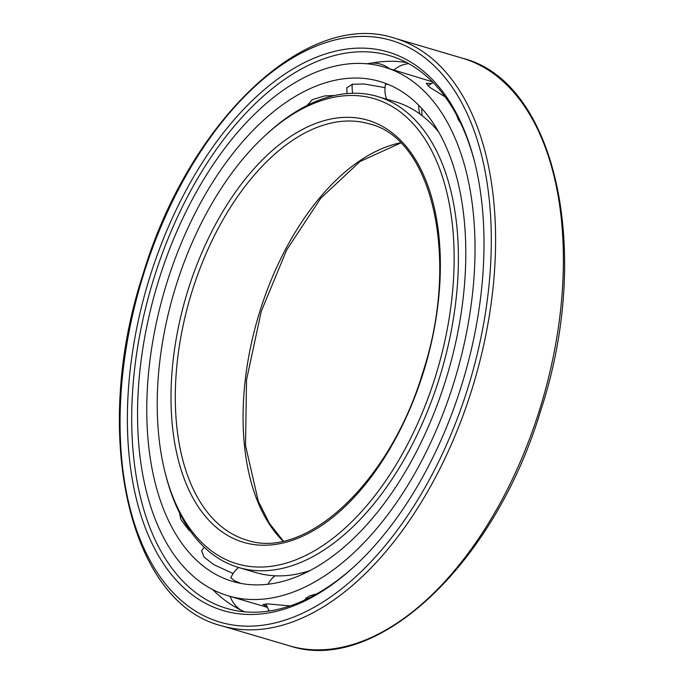 <?xml version="1.0" encoding="UTF-8"?>
<svg xmlns="http://www.w3.org/2000/svg" width="684" height="684" viewBox="0 0 684 684"><rect width="100%" height="100%" fill="white"/><g stroke="black" fill="none" stroke-linecap="round" stroke-linejoin="round"><path stroke-width="1.03" d="M204.217 547.2A26.334 26.334 0 0 0 201.865 550.492A26.3 7.31 27.9 0 0 201.823 550.569M202.019 550.244L201.669 550.928L204.071 557.092L213.656 564.591L233.141 573.534M167.016 282.321A260.587 147.556 -73.6 0 0 232.551 581.4A260.587 147.556 -73.6 0 0 445.558 380.603A260.587 147.556 106.4 0 0 380.03 81.533A260.587 147.556 106.4 0 0 167.016 282.321M179.559 512.974L180.79 519.413L188.613 529.801L190.862 531.776M240.777 583.375L234.706 580.87L230.876 577.792M387.606 84.166L385.528 84.26A26.334 26.334 0 0 0 386.657 99.189M346.882 87.86L352.243 84.26L364.264 83.987L385.032 87.638M307.09 105.481L312.34 99.642L324.584 95.94L334.638 95.495M158.962 279.482A275.643 156.08 -73.6 0 0 228.285 595.841A275.643 156.08 -73.6 0 0 453.612 383.45A275.643 156.08 106.4 0 0 384.288 67.092A275.643 156.08 106.4 0 0 158.962 279.482M228.285 595.841L267.453 607.392M267.102 606.588L262.947 604.502L267.872 603.904L289.999 605.921M303.918 600.415L309.373 595.926L316.598 593.943M460.717 123.205L458.494 120.076L456.382 114.655M445.267 96.948L429.757 87.313L426.286 83.294L431.664 83.414M432.468 81.841L384.288 67.092M346.899 87.578A26.3 6.088 -173 0 0 346.899 87.638A26.334 26.334 0 0 0 347.164 93.571M212.698 589.582A287.041 162.535 -73.6 0 0 228.08 602.553A287.041 162.535 -73.6 0 0 244.616 611.804M371.515 63.125A287.041 162.535 106.4 0 1 387.751 61.338A287.041 162.535 106.4 0 1 406.672 62.543M355.406 565.42A288.152 163.16 -73.6 0 1 229.875 609.282A288.152 163.16 -73.6 0 1 154.097 277.653A288.152 163.16 106.4 0 1 392.915 56.661A288.152 163.16 106.4 0 1 474.534 161.638M150.035 276.362A291.213 164.895 -73.6 0 0 165.776 567.045A291.213 164.895 -73.6 0 0 354.449 566.309A291.213 164.895 -73.6 0 0 461.324 386.203A291.213 164.895 106.4 0 0 474.217 160.372A291.213 164.895 106.4 0 0 321.429 55.327A291.213 164.895 106.4 0 0 150.035 276.362M165.366 473.584A242.461 137.287 -73.6 0 0 292.572 561.042A242.461 137.287 -73.6 0 0 435.272 377.012A242.461 137.287 106.4 0 0 422.165 134.987A242.461 137.287 106.4 0 0 265.076 135.603A242.461 137.287 106.4 0 0 176.096 285.561A242.461 137.287 -73.6 0 0 165.366 473.584L166.007 476.098A245.522 139.023 -73.6 0 0 238.622 567.489L256.03 572.628A245.522 139.023 -73.6 0 0 309.715 570.661M265.076 135.603L266.991 133.85A245.522 139.023 106.4 0 1 377.585 96.512L394.984 101.642A245.522 139.023 106.4 0 1 439.008 132.431M377.585 96.512A245.522 139.023 106.4 0 1 439.325 378.303A245.522 139.023 -73.6 0 1 238.622 567.489A26.334 26.334 0 0 0 230.841 577.869M421.9 108.542A26.334 21.195 127.8 0 0 422.199 115.741M352.243 84.26A26.334 20.836 79.1 0 0 352.696 93.272M143.631 274.104A303.209 171.684 -73.6 0 0 215.041 620.533A303.209 171.684 -73.6 0 0 467.736 388.469A303.209 171.684 106.4 0 0 396.327 42.04A303.209 171.684 106.4 0 0 143.631 274.104M221.436 625.749A306.27 173.42 -73.6 0 0 471.798 389.76A306.27 173.42 106.4 0 0 394.771 38.244C306.928 8.636 188.895 120.769 143.127 273.899C91.109 431.835 127.788 602.339 221.436 625.749L289.229 645.756A306.27 173.42 -73.6 0 0 539.591 409.759A306.27 173.42 106.4 0 0 462.564 58.251L394.771 38.244M188.1 289.794A220 124.573 106.4 0 1 371.455 121.41A220 124.573 106.4 0 1 423.268 372.771A220 124.573 -73.6 0 1 239.913 541.155A220 124.573 -73.6 0 1 188.1 289.794M192.153 291.085A216.939 122.838 106.4 0 1 369.488 123.924C432.869 138.792 460.17 259.74 422.763 372.575C390.239 482.092 305.628 560.846 246.71 540.069A216.939 122.838 -73.6 0 1 192.153 291.085M400.508 142.785A216.939 122.838 106.4 0 0 259.946 311.092A216.939 122.838 -73.6 0 0 282.996 541.07M418.702 105.182A26.334 26.334 0 0 0 419.899 114.014M433.194 82.576A26.334 26.334 0 0 0 428.09 85.936M408.673 63.629A26.334 26.334 0 0 0 394.001 69.956M389.256 68.554A26.334 26.334 0 0 0 367.017 63.8M267.487 611.248A26.334 26.334 0 0 0 269.051 610.35M230.217 596.414A26.334 26.334 0 0 0 240.777 610.025M304.235 573.397A26.334 26.334 0 0 0 302.884 572.696M266.136 603.904A26.334 26.334 0 0 0 269.445 610.966M274.951 575.791A26.334 26.334 0 0 0 268.034 584.187M305.953 597.636A26.334 26.334 0 0 0 306.56 599.175M462.564 58.251C556.212 81.661 592.891 252.165 540.873 410.101C495.105 563.231 377.072 675.365 289.229 645.756M400.713 142.99L360.1 161.45L320.753 198.257L286.682 249.917L261.237 311.425L246.514 379.979L245.522 445.592L258.304 501.252L269.428 523.431L283.287 541.01"/></g></svg>
